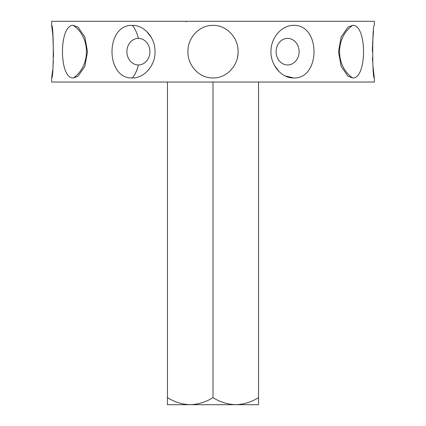 <?xml version="1.0" encoding="UTF-8"?>
<svg xmlns="http://www.w3.org/2000/svg" width="426" height="426" viewBox="0 0 426 426"><rect width="100%" height="100%" fill="white"/><g stroke="black" fill="none" stroke-linecap="round" stroke-linejoin="round"><path stroke-width="0.64" d="M287.603 38.383A13.286 11.507 -90 0 1 299.111 51.668A13.286 11.507 -90 0 1 287.603 64.954A13.286 11.507 -90 0 1 276.096 51.668A13.286 11.507 -90 0 1 287.603 38.383M293.668 25.368C320.815 24.42 320.741 78.986 293.668 77.969C281.629 78.251 270.574 65.258 270.979 51.637C270.601 38.042 281.655 25.081 293.668 25.368M352.717 25.368C367.148 24.431 367.116 78.959 352.717 77.969L348.047 76.259L341.183 66.461L338.489 51.631L341.189 36.86L348.047 27.078L352.717 25.368A30.368 26.3 -90 0 0 352.717 77.969M373.527 31.492L373.384 32.77M373.325 33.334L372.532 44.229M372.473 45.667L372.372 51.408M372.462 57.361L372.649 61.546M372.968 66.142L374.332 77.969C372.18 78.906 372.186 24.378 374.332 25.368L374.332 21.3L51.668 21.3L51.668 25.368C53.82 24.42 53.814 78.986 51.668 77.969L52.654 70.205M277.645 33.255L276.671 34.458M274.653 65.812L279.376 71.903M285.015 75.881L293.668 77.969M114.823 37.307L114.45 38.084M73.283 25.368L77.953 27.078L84.817 36.876L87.511 51.706L84.811 66.477L77.953 76.259L73.283 77.969C58.852 78.906 58.884 24.378 73.283 25.368A30.368 26.3 -90 0 1 73.283 77.969M138.397 38.383A13.286 11.507 90 0 1 149.904 51.668A13.286 11.507 90 0 1 138.397 64.954A13.286 11.507 90 0 1 126.889 51.668A13.286 11.507 90 0 1 138.397 38.383A30.368 15.182 -90 0 0 132.332 25.368C144.371 25.086 155.426 38.079 155.021 51.7C155.399 65.295 144.345 78.256 132.332 77.969C105.185 78.916 105.259 24.351 132.332 25.368M213 25.368C226.92 25.097 238.475 38.047 238.065 51.716C238.438 65.316 226.893 78.251 213 77.969C199.08 78.251 187.52 65.258 187.935 51.637C187.546 38.042 199.107 25.081 213 25.368M374.332 77.969L374.332 82.037L51.668 82.037L51.668 77.969M53.032 66.142L53.351 61.546M53.554 56.69L52.861 35.193L51.668 25.368M360.002 71.999L360.465 70.961M237.447 57.505L237.921 54.491M235.503 40.055L234.763 38.585M311.177 66.03L311.55 65.253M148.355 70.082L149.329 68.879M151.347 37.525L146.624 31.433M167.45 397.655C174.538 402.059 182.131 404.407 190.225 404.7L167.45 404.7L167.45 82.037M213 397.655C220.093 402.059 227.681 404.407 235.775 404.7L190.225 404.7C198.223 404.428 205.817 402.08 213 397.655L213 82.037M258.55 397.655L258.55 404.7L235.775 404.7C243.778 404.428 251.367 402.08 258.55 397.655L258.55 82.037M237.729 404.7L239.827 404.7M138.397 64.954A30.368 15.182 -90 0 1 132.332 77.969M186.173 21.3L186.173 21.774"/></g></svg>
